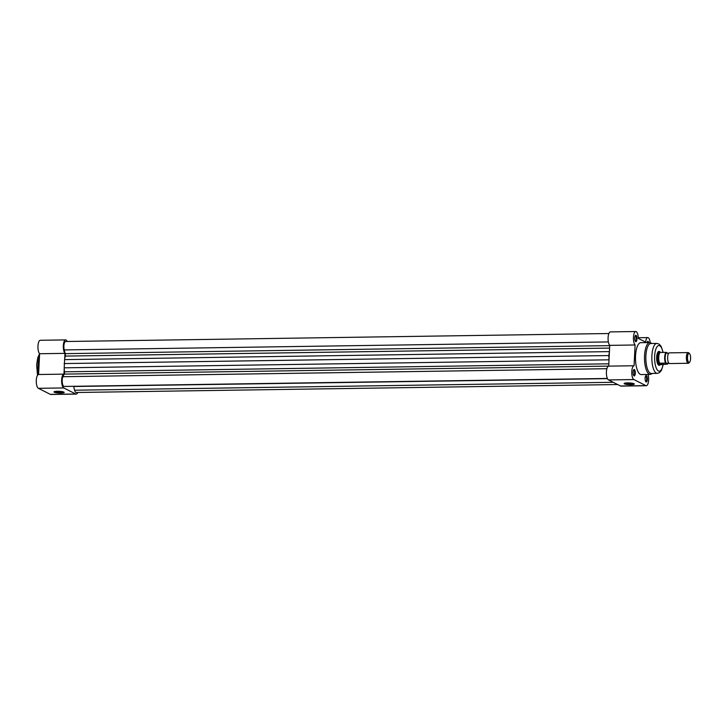 <?xml version="1.0" encoding="UTF-8"?>
<svg xmlns="http://www.w3.org/2000/svg" width="726" height="726" viewBox="0 0 726 726"><rect width="100%" height="100%" fill="white"/><g stroke="black" fill="none" stroke-linecap="round" stroke-linejoin="round"><path stroke-width="1.09" d="M688.166 352.582L669.436 352.854A5.345 1.869 89.2 0 0 667.72 356.448A5.345 1.869 89.2 0 0 667.775 360.014A5.345 1.869 89.2 0 0 669.254 363.472A5.345 1.869 89.2 0 0 669.59 363.554L688.321 363.281A5.345 1.869 -90.8 0 1 687.985 363.2A5.345 1.869 -90.8 0 1 686.379 357.473A5.345 1.869 -90.8 0 1 688.166 352.582A5.345 1.869 -90.8 0 1 688.502 352.664A5.345 1.869 -90.8 0 1 688.865 352.954L689.582 353.753A4.483 1.561 89.2 0 0 689.273 353.508A4.483 1.561 89.2 0 0 687.504 357.138A4.483 1.561 89.2 0 0 688.838 362.328A4.483 1.561 89.2 0 0 689.7 362.065A4.483 1.561 89.2 0 0 690.617 357.891A4.483 1.561 89.2 0 0 689.582 353.753M667.956 353.753A5.345 1.869 89.2 0 0 667.267 352.972A5.345 1.869 89.2 0 0 665.152 357.31A5.345 1.869 89.2 0 0 666.749 363.508A5.345 1.869 89.2 0 0 668.129 362.628M660.134 351.956L660.161 351.965A6.416 2.242 89.2 0 0 660.134 351.956A6.416 2.242 89.2 0 0 659.898 351.928A6.416 2.242 89.2 0 0 657.747 357.8A6.416 2.242 89.2 0 0 659.68 364.661L660.043 363.2L665.56 363.118A6.153 2.151 -90.8 0 1 664.671 357.174A6.153 2.151 -90.8 0 1 666.087 352.382L666.459 352.464A5.935 2.069 89.2 0 0 664.952 357.21A5.935 2.069 89.2 0 0 665.933 363.209L665.56 363.118M661.45 364.307L659.68 364.661A6.416 2.242 89.2 0 0 660.079 364.761A6.416 2.242 89.2 0 0 660.324 364.724L667.521 364.107L665.933 363.209M668.147 353.326L668.337 353.771A5.935 2.069 89.2 0 0 668.074 353.281L666.459 352.464M660.969 352.455L666.087 352.382M660.297 352.028L660.27 352.355A6.153 2.151 89.2 0 0 658.736 357.256A6.153 2.151 89.2 0 0 659.734 363.436M661.676 364.234L659.78 363.281M662.012 364.189L660.043 363.2M667.521 364.107L667.557 364.025A5.935 2.069 89.2 0 0 668.446 362.673L667.611 364.089M689.7 362.065L689.01 362.882A5.345 1.869 -90.8 0 1 688.321 363.281M60.848 393.056A5.082 0.853 2.8 0 1 55.82 392.666A5.082 0.853 2.8 0 1 54.096 391.777A5.082 0.853 2.8 0 1 57.327 391.287A5.082 0.853 2.8 0 1 64.097 392.267A5.082 0.853 2.8 0 1 60.848 393.056M54.622 391.55A4.547 0.762 -177.2 0 0 60.685 392.43A4.547 0.762 -177.2 0 0 63.589 391.986M64.233 368.4L63.952 374.135A6.951 2.432 89.2 0 0 61.656 379.88A6.951 2.432 89.2 0 0 63.734 387.938L75.767 394A6.951 2.432 89.2 0 0 76.203 394.1A6.951 2.432 89.2 0 0 77.727 392.476M76.203 394.1L50.847 394.472A6.951 2.432 -90.8 0 1 50.403 394.372L38.369 388.31A6.951 2.432 -90.8 0 1 36.3 380.252A6.951 2.432 -90.8 0 1 38.596 374.507L39.603 353.734A6.951 2.432 -90.8 0 1 37.97 346.021A6.951 2.432 -90.8 0 1 40.275 340.276L65.639 339.904A6.951 2.432 89.2 0 0 63.334 345.649A6.951 2.432 89.2 0 0 64.968 353.362L39.603 353.734M67.209 341.483A6.951 2.432 89.2 0 0 65.639 339.904M64.687 359.098L64.968 353.362M63.952 374.135L38.596 374.507M608.878 333.524L65.658 341.51A5.345 1.869 -90.8 0 0 64.051 344.396A5.345 1.869 -90.8 0 0 64.251 349.923L65.204 353.644A2.142 0.744 -90.8 0 1 65.349 355.241A2.142 0.744 -90.8 0 1 65.24 356.085L609.595 348.081M65.24 356.085A19.257 6.725 -90.8 0 0 64.614 359.624L64.215 367.828A19.257 6.725 -90.8 0 0 64.469 371.821A2.142 0.744 -90.8 0 1 64.496 372.728A2.142 0.744 -90.8 0 1 64.206 374.108L608.715 366.104M617.654 384.535L76.176 392.494A5.345 1.869 -90.8 0 1 74.606 390.216L73.653 386.495A2.142 0.744 89.2 0 0 73.616 386.368M69.914 386.35L607.39 378.527M64.206 374.108L62.935 376.703A5.345 1.869 89.2 0 0 62.309 382.711A5.345 1.869 89.2 0 0 64.142 386.441L607.363 378.455M608.996 360.395A19.257 6.725 -90.8 0 1 608.978 359.824L608.86 355.558L64.097 363.563M64.614 359.624L609.377 351.62L608.86 355.558M609.377 351.62A19.257 6.725 -90.8 0 1 609.45 351.094M627.455 382.901A5.082 0.853 2.8 0 1 634.215 383.891A5.082 0.853 2.8 0 1 630.967 384.671A5.082 0.853 2.8 0 1 625.948 384.29A5.082 0.853 2.8 0 1 624.215 383.401A5.082 0.853 2.8 0 1 627.455 382.901M624.75 383.165A4.547 0.762 -177.2 0 0 630.812 384.054A4.547 0.762 -177.2 0 0 633.707 383.609M647.338 379.326A3.213 1.116 -90.8 0 1 645.85 381.749A3.213 1.116 -90.8 0 1 645.115 378.21A3.213 1.116 -90.8 0 1 645.759 375.796A3.213 1.116 -90.8 0 1 646.893 376.277A3.213 1.116 -90.8 0 1 647.338 379.326M645.632 381.422A2.677 0.935 89.2 0 0 645.759 381.449A2.677 0.935 89.2 0 0 646.648 379.244A2.677 0.935 89.2 0 0 645.686 376.104A2.677 0.935 89.2 0 0 645.55 376.132M635.304 373.273A3.213 1.116 -90.8 0 1 633.816 375.696A3.213 1.116 -90.8 0 1 633.081 372.148A3.213 1.116 -90.8 0 1 633.725 369.743A3.213 1.116 -90.8 0 1 634.86 370.215A3.213 1.116 -90.8 0 1 635.304 373.273M633.598 375.369A2.677 0.935 89.2 0 0 633.725 375.387A2.677 0.935 89.2 0 0 634.615 373.182A2.677 0.935 89.2 0 0 633.653 370.042A2.677 0.935 89.2 0 0 633.517 370.069M636.974 339.033A3.213 1.116 -90.8 0 1 635.495 341.465A3.213 1.116 -90.8 0 1 634.751 337.917A3.213 1.116 -90.8 0 1 635.404 335.503A3.213 1.116 -90.8 0 1 636.539 335.984A3.213 1.116 -90.8 0 1 636.974 339.033M635.268 341.138A2.677 0.935 89.2 0 0 635.404 341.156A2.677 0.935 89.2 0 0 636.294 338.951A2.677 0.935 89.2 0 0 635.323 335.811A2.677 0.935 89.2 0 0 635.196 335.839M660.115 364.761A6.951 2.432 -90.8 0 1 658.273 364.824A6.951 2.432 -90.8 0 1 656.676 357.147A6.951 2.432 -90.8 0 1 658.083 351.919A6.951 2.432 -90.8 0 1 659.925 351.928M658.055 364.543A6.416 2.242 89.2 0 0 658.682 364.788L660.079 364.761M656.858 343.416L650.85 343.498A14.974 5.227 89.2 0 0 645.886 355.867A14.974 5.227 89.2 0 0 651.286 373.454L657.302 373.364A14.974 5.227 -90.8 0 1 651.894 355.776A14.974 5.227 -90.8 0 1 656.858 343.416L659.126 344.106L661.114 346.338L663.156 352.419M646.331 385.724L620.966 386.096A6.951 2.432 -90.8 0 1 620.53 385.987L608.497 379.925A6.951 2.432 -90.8 0 1 606.401 372.511A6.951 2.432 -90.8 0 1 608.715 366.131L609.731 345.358A6.951 2.432 -90.8 0 1 608.098 337.617A6.951 2.432 -90.8 0 1 610.403 331.9L635.758 331.528A6.951 2.432 89.2 0 0 633.462 337.245A6.951 2.432 89.2 0 0 635.096 344.986L634.079 365.759A6.951 2.432 89.2 0 0 631.765 372.139A6.951 2.432 89.2 0 0 633.852 379.553L645.886 385.615A6.951 2.432 89.2 0 0 646.331 385.724A6.951 2.432 89.2 0 0 648.627 379.979A6.951 2.432 89.2 0 0 648.073 374.462M649.834 342.554L640.813 342.681A15.936 5.563 89.2 0 0 635.531 355.849A15.936 5.563 89.2 0 0 641.276 374.562L650.305 374.425A15.936 5.563 -90.8 0 1 644.552 355.713A15.936 5.563 -90.8 0 1 649.834 342.554L652.13 343.48M646.984 342.59A3.213 1.116 -90.8 0 1 647.438 341.565A3.213 1.116 -90.8 0 1 648.763 342.572M650.206 342.572A6.951 2.432 89.2 0 0 647.801 337.581A6.951 2.432 89.2 0 0 645.596 342.082L638.29 338.407A6.951 2.432 89.2 0 0 635.758 331.528M659.898 351.928L658.491 351.947A6.416 2.242 89.2 0 0 657.874 352.21M648.009 342.581A2.677 0.935 89.2 0 0 647.356 341.873A2.677 0.935 89.2 0 0 647.229 341.901M609.731 345.358L635.096 344.986M608.715 366.131L634.079 365.759M39.494 356.085A15.936 5.563 89.2 0 0 38.042 364.624A15.936 5.563 89.2 0 0 38.605 374.189M63.734 387.938L38.369 388.31M75.767 394L50.403 394.372M65.204 353.644L609.722 345.64M64.469 371.821L608.833 363.817M74.606 390.216L613.198 382.293M73.653 386.495L607.444 378.645M62.935 376.703L606.891 368.708M64.215 367.828L608.978 359.824M64.251 349.923L608.37 341.928M662.983 352.428A12.841 4.483 89.2 0 0 658.237 345.676A12.841 4.483 89.2 0 0 654.643 356.121A12.841 4.483 89.2 0 0 657.82 370.532A12.841 4.483 89.2 0 0 663.156 364.18M620.53 385.987L645.886 385.615M608.497 379.925L633.852 379.553M668.537 353.68L667.856 353.698M668.092 362.619L668.619 362.728M37.507 375.306L36.645 364.897L37.725 357.836L39.576 353.707M638.272 337.726L647.801 337.581M663.328 364.171L661.459 370.333L659.571 372.583L657.302 373.364M650.305 374.425L652.565 373.436"/></g></svg>
